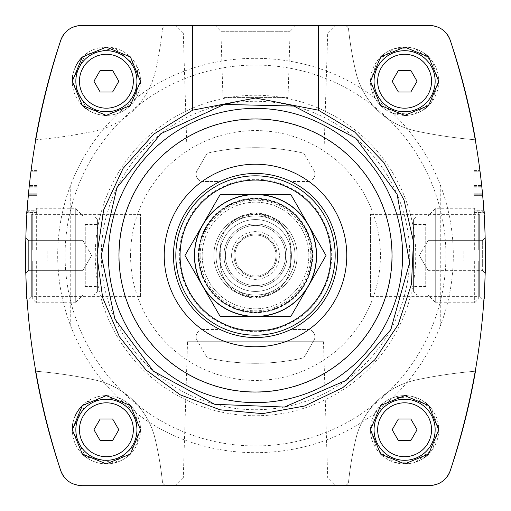 <?xml version="1.0" encoding="UTF-8"?>
<svg xmlns="http://www.w3.org/2000/svg" width="511" height="511" viewBox="0 0 511 511"><rect width="100%" height="100%" fill="white"/><g stroke="black" fill="none" stroke-linecap="round" stroke-linejoin="round"><path stroke-width="0.38" stroke-dasharray="2.56 1.92" d="M25.78 273.232L25.78 237.768L25.78 273.232L28.661 270.351L28.661 240.649L28.661 270.351L25.78 273.232M140.525 296.623L140.525 214.377L140.525 296.623L31.701 296.623L31.701 214.377L31.701 296.623L27.102 301.222C25.429 304.888 25.422 206.163 27.102 209.778C26.789 207.083 24.349 262.002 26.348 288.325M35.534 371.203A675.478 675.478 0 0 0 60.771 470.765C64.52 480.085 71.329 484.984 81.204 485.45L166.701 485.45A4.312 4.312 0 0 1 162.415 481.592A344.925 344.925 0 0 0 155.216 439.173A79.045 79.045 0 0 0 94.644 379.903A477.363 477.363 0 0 0 35.534 371.203A477.363 477.363 0 0 1 94.644 379.903A79.045 79.045 0 0 1 155.216 439.173A344.925 344.925 0 0 1 162.415 481.592A4.312 4.312 0 0 0 166.701 485.45M60.771 40.235A675.478 675.478 0 0 0 35.534 139.797A477.363 477.363 0 0 0 94.644 131.097A79.045 79.045 0 0 0 155.216 71.827A344.925 344.925 0 0 0 162.415 29.408A4.312 4.312 0 0 1 166.701 25.55L81.204 25.55C71.361 25.991 64.552 30.89 60.771 40.235C13.88 183.73 13.88 327.238 60.771 470.765L60.771 470.765A21.558 21.558 0 0 0 81.204 485.45L429.796 485.45C439.639 485.009 446.448 480.11 450.229 470.765A675.478 675.478 0 0 0 475.466 371.203A477.363 477.363 0 0 0 416.356 379.903A79.045 79.045 0 0 0 355.784 439.173A344.925 344.925 0 0 0 348.585 481.592A4.312 4.312 0 0 1 344.299 485.45L429.796 485.45A21.558 21.558 0 0 0 450.229 470.765C497.12 327.27 497.12 183.762 450.229 40.235C446.48 30.916 439.671 26.016 429.796 25.55L81.204 25.55A21.558 21.558 0 0 0 60.771 40.235M27.07 210.232L37.047 210.232L37.047 185.487L37.047 212.384L37.047 210.232L27.07 210.232A675.478 675.478 0 0 1 29.191 185.487L28.431 193.215A675.478 675.478 0 0 1 28.948 187.818L30.832 171.204L28.948 187.818A675.478 675.478 0 0 0 28.431 193.215L29.191 185.487A675.478 675.478 0 0 0 27.792 200.529M483.93 210.232L473.953 210.232L473.953 185.487L473.953 212.384L473.953 210.232L483.93 210.232A675.478 675.478 0 0 0 481.809 185.487L482.569 193.215A675.478 675.478 0 0 0 482.052 187.818L480.168 171.204L482.052 187.818A675.478 675.478 0 0 1 482.569 193.215L481.809 185.487A675.478 675.478 0 0 1 483.208 200.51M485.335 268.122L485.22 237.768L485.335 268.122M475.466 139.797A675.478 675.478 0 0 0 450.229 40.235A21.558 21.558 0 0 0 429.796 25.55L344.299 25.55A4.312 4.312 0 0 1 348.585 29.408A344.925 344.925 0 0 0 355.784 71.827A79.045 79.045 0 0 0 416.356 131.097A477.363 477.363 0 0 0 475.466 139.797A477.363 477.363 0 0 1 416.356 131.097A79.045 79.045 0 0 1 355.784 71.827A344.925 344.925 0 0 1 348.585 29.408A4.312 4.312 0 0 0 344.299 25.55M484.652 288.325C486.651 262.06 484.217 207.108 483.898 209.778C485.571 206.112 485.578 304.812 483.898 301.222L479.299 296.623L479.299 214.377L479.299 296.623L370.475 296.623L370.475 214.377L370.475 296.623M93.947 81.243L100.169 92.018L112.618 92.018L118.839 81.243L112.618 70.461L100.169 70.461L93.947 81.243L100.169 92.018L112.618 92.018L118.839 81.243L112.618 70.461L100.169 70.461L93.947 81.243L100.169 92.018L112.618 92.018L118.839 81.243L112.618 70.461L100.169 70.461L93.947 81.243M392.161 429.757L398.382 440.539L410.831 440.539L417.053 429.757L410.831 418.982L398.382 418.982L392.161 429.757L398.382 440.539L410.831 440.539L417.053 429.757L410.831 418.982L398.382 418.982L392.161 429.757L398.382 440.539L410.831 440.539L417.053 429.757L410.831 418.982L398.382 418.982L392.161 429.757M93.947 429.757L100.169 440.539L112.618 440.539L118.839 429.757L112.618 418.982L100.169 418.982L93.947 429.757L100.169 440.539L112.618 440.539L118.839 429.757L112.618 418.982L100.169 418.982L93.947 429.757L100.169 440.539L112.618 440.539L118.839 429.757L112.618 418.982L100.169 418.982L93.947 429.757M392.161 81.243L398.382 92.018L410.831 92.018L417.053 81.243L410.831 70.461L398.382 70.461L392.161 81.243L398.382 92.018L410.831 92.018L417.053 81.243L410.831 70.461L398.382 70.461L392.161 81.243L398.382 92.018L410.831 92.018L417.053 81.243L410.831 70.461L398.382 70.461L392.161 81.243M136.06 412.882L137.746 443.197L114.847 462.806L85.612 456.84L72.281 429.757L87.119 401.601L118.348 397.788C97.282 377.533 81.409 353.65 70.735 326.133A197.808 197.808 0 0 1 70.735 184.867C81.351 157.458 97.224 133.569 118.348 113.212L87.126 109.399L72.281 81.243L85.624 54.153L114.866 48.194L137.74 67.803L136.06 98.118C203.678 45.025 307.335 45.102 374.94 98.118L370.488 81.243L377.246 60.879L394.633 48.622L415.73 48.979L432.606 61.761L438.7 82.271L431.38 102.411L413.744 114.132L392.652 113.212C413.718 133.467 429.591 157.35 440.265 184.867L440.265 326.133C429.649 353.542 413.776 377.431 392.652 397.788L413.744 396.875L431.367 408.564L438.7 428.684L432.625 449.207L415.75 462.014L394.652 462.385L377.259 450.146L370.494 429.757L374.94 412.882C307.322 465.975 203.665 465.898 136.06 412.882L135.932 412.652A197.47 197.47 0 0 1 118.724 397.935A34.135 34.135 0 0 1 135.932 412.652M70.735 184.867L70.735 326.133M433.373 323.501A190.424 190.424 0 0 1 65.076 255.5A190.424 190.424 0 0 1 290.076 68.238A190.424 190.424 0 0 1 433.373 323.501M374.94 412.882L375.068 412.652A197.47 197.47 0 0 0 392.276 397.935L392.652 397.788M118.348 397.788L118.724 397.935M136.06 98.118L135.932 98.348A197.47 197.47 0 0 0 118.724 113.065L118.348 113.212M392.652 113.212L392.276 113.065A197.47 197.47 0 0 0 375.068 98.348L374.94 98.118M440.265 184.867A197.808 197.808 0 0 1 440.265 326.133M68.71 481.464A21.558 21.558 0 0 0 74.529 484.39M442.29 29.536A21.558 21.558 0 0 0 436.471 26.61M179.329 255.5A76.171 76.171 0 0 1 293.589 189.536A76.171 76.171 0 0 1 293.589 321.464A76.171 76.171 0 0 1 179.329 255.5A76.171 76.171 0 0 1 293.589 189.536A76.171 76.171 0 0 1 293.589 321.464A76.171 76.171 0 0 1 179.329 255.5M304.16 153.747A1.437 1.437 0 0 0 303.234 153.064A215.578 215.578 0 0 0 207.766 153.064A1.437 1.437 0 0 0 206.84 153.747L197.048 170.706L206.84 153.747A1.437 1.437 0 0 1 207.766 153.064A215.578 215.578 0 0 1 303.234 153.064A1.437 1.437 0 0 1 304.16 153.747L313.952 170.706L304.16 153.747M197.048 170.706A7.186 7.186 0 0 0 203.276 181.488L220.394 181.488L203.276 181.488A7.186 7.186 0 0 1 197.048 170.706M290.606 181.488A81.92 81.92 0 0 0 220.394 181.488A81.92 81.92 0 0 1 290.606 181.488L307.724 181.488L290.606 181.488M307.724 181.488A7.186 7.186 0 0 0 313.952 170.706A7.186 7.186 0 0 1 307.724 181.488M206.84 357.253A1.437 1.437 0 0 0 207.766 357.936A215.578 215.578 0 0 0 303.234 357.936A1.437 1.437 0 0 0 304.16 357.253L313.952 340.294L304.16 357.253A1.437 1.437 0 0 1 303.234 357.936A215.578 215.578 0 0 1 207.766 357.936A1.437 1.437 0 0 1 206.84 357.253L197.048 340.294L206.84 357.253M313.952 340.294A7.186 7.186 0 0 0 307.724 329.518L290.606 329.518L307.724 329.518A7.186 7.186 0 0 1 313.952 340.294M220.394 329.518A81.92 81.92 0 0 0 290.606 329.518A81.92 81.92 0 0 1 220.394 329.518L203.276 329.518L220.394 329.518M203.276 329.518A7.186 7.186 0 0 0 197.048 340.294A7.186 7.186 0 0 1 203.276 329.518M233.623 220.726A41.084 41.084 0 0 1 277.377 220.726L255.5 213.106L233.623 220.726C225.006 227.9 220.56 237.098 220.292 248.314A35.208 35.208 0 0 1 255.5 213.106A35.208 35.208 0 0 1 290.714 248.314L290.714 262.686A35.208 35.208 0 0 1 255.5 297.9A35.208 35.208 0 0 1 220.292 262.686L220.292 248.314L220.292 262.686C220.56 273.902 225.006 283.1 233.623 290.274L255.5 297.9L277.377 290.274A41.084 41.084 0 0 1 233.623 290.274M277.377 290.274C285.994 283.1 290.44 273.902 290.714 262.686L290.714 248.314C290.44 237.098 285.994 227.9 277.377 220.726M223.882 255.5A31.618 31.618 0 0 1 271.309 228.117A31.618 31.618 0 0 1 271.309 282.883A31.618 31.618 0 0 1 223.882 255.5A31.618 31.618 0 0 1 271.309 228.117A31.618 31.618 0 0 1 271.309 282.883A31.618 31.618 0 0 1 223.882 255.5M101.274 255.5A154.226 154.226 0 0 1 332.61 121.937A154.226 154.226 0 0 1 332.61 389.063A154.226 154.226 0 0 1 101.274 255.5M175.867 485.45L335.133 485.45L175.867 485.45L183.283 478.034L327.717 478.034L183.283 478.034L187.543 341.731L323.457 341.731L187.543 341.731M215.157 25.55L295.843 25.55L215.157 25.55L220.905 31.299L290.095 31.299L220.905 31.299L222.968 97.409L288.032 97.409L222.968 97.409M175.867 25.55L335.133 25.55L175.867 25.55L183.283 32.966L327.717 32.966L183.283 32.966L186.758 144.121L324.242 144.121L186.758 144.121M225.408 255.5A30.092 30.092 0 0 1 270.549 229.439A30.092 30.092 0 0 1 270.549 281.561A30.092 30.092 0 0 1 225.408 255.5A30.092 30.092 0 0 1 270.549 229.439A30.092 30.092 0 0 1 270.549 281.561A30.092 30.092 0 0 1 225.408 255.5M219.57 255.5A35.93 35.93 0 0 1 273.462 224.386A35.93 35.93 0 0 1 273.468 286.614A35.93 35.93 0 0 1 219.57 255.5M95.257 255.5A160.243 160.243 0 0 1 335.625 116.725A160.243 160.243 0 0 1 335.625 394.275A160.243 160.243 0 0 1 95.257 255.5M198.734 255.5A56.772 56.772 0 0 1 283.886 206.335A56.772 56.772 0 0 1 283.886 304.665A56.772 56.772 0 0 1 198.734 255.5A56.766 56.766 0 0 1 283.886 206.335A56.766 56.766 0 0 1 283.886 304.665A56.766 56.766 0 0 1 198.734 255.5A56.766 56.766 0 0 1 283.886 206.335A56.766 56.766 0 0 1 283.886 304.665A56.766 56.766 0 0 1 198.734 255.5M202.184 255.5A53.316 53.316 0 0 1 282.161 209.325A53.316 53.316 0 0 1 282.161 301.675A53.316 53.316 0 0 1 202.184 255.5A53.316 53.316 0 0 1 282.161 209.325A53.316 53.316 0 0 1 282.161 301.675A53.316 53.316 0 0 1 202.184 255.5A53.316 53.316 0 0 1 282.161 209.325A53.316 53.316 0 0 1 282.161 301.675A53.316 53.316 0 0 1 202.184 255.5M213.822 255.5A41.678 41.678 0 0 1 276.342 219.404A41.678 41.678 0 0 1 276.342 291.596A41.678 41.678 0 0 1 213.822 255.5A41.678 41.678 0 0 1 276.342 219.404A41.678 41.678 0 0 1 276.342 291.596A41.678 41.678 0 0 1 213.822 255.5M198.274 255.5A57.226 57.226 0 0 1 284.116 205.939A57.226 57.226 0 0 1 284.116 305.061A57.226 57.226 0 0 1 198.274 255.5M215.981 255.5A39.519 39.519 0 0 1 275.263 221.269A39.519 39.519 0 0 1 275.263 289.731A39.519 39.519 0 0 1 215.981 255.5A39.519 39.519 0 0 1 275.263 221.269A39.519 39.519 0 0 1 275.263 289.731A39.519 39.519 0 0 1 215.981 255.5A39.519 39.519 0 0 1 275.263 221.269A39.519 39.519 0 0 1 275.263 289.731A39.519 39.519 0 0 1 215.981 255.5A39.519 39.519 0 0 1 275.263 221.269A39.519 39.519 0 0 1 275.263 289.731A39.519 39.519 0 0 1 215.981 255.5A39.519 39.519 0 0 1 275.263 221.269A39.519 39.519 0 0 1 275.263 289.731A39.519 39.519 0 0 1 215.981 255.5A39.519 39.519 0 0 1 275.263 221.269A39.519 39.519 0 0 1 275.263 289.731A39.519 39.519 0 0 1 215.981 255.5M198.383 255.5A57.117 57.117 0 0 1 284.059 206.035A57.117 57.117 0 0 1 284.059 304.965A57.117 57.117 0 0 1 198.383 255.5M199.137 255.5A56.363 56.363 0 0 1 283.682 206.687A56.363 56.363 0 0 1 283.682 304.313A56.363 56.363 0 0 1 199.137 255.5M200.165 255.5A55.335 55.335 0 0 1 283.164 207.581A55.335 55.335 0 0 1 283.164 303.419A55.335 55.335 0 0 1 200.165 255.5M233.942 255.5A21.558 21.558 0 0 1 266.282 236.829A21.558 21.558 0 0 1 266.282 274.171A21.558 21.558 0 0 1 233.942 255.5A21.558 21.558 0 0 1 266.282 236.829A21.558 21.558 0 0 1 266.282 274.171A21.558 21.558 0 0 1 233.942 255.5A21.558 21.558 0 0 1 266.282 236.829A21.558 21.558 0 0 1 266.282 274.171A21.558 21.558 0 0 1 233.942 255.5M475.466 371.203A477.363 477.363 0 0 0 416.356 379.903A79.045 79.045 0 0 0 355.784 439.173A344.925 344.925 0 0 0 348.585 481.592A4.312 4.312 0 0 1 344.299 485.45M35.534 139.797A477.363 477.363 0 0 0 94.644 131.097A79.045 79.045 0 0 0 155.216 71.827A344.925 344.925 0 0 0 162.415 29.408A4.312 4.312 0 0 1 166.701 25.55M380.625 105.528A34.135 34.135 0 0 1 380.638 56.938M382.305 55.405A34.135 34.135 0 0 1 404.738 47.108M406.833 47.178A34.135 34.135 0 0 1 424.992 53.866M428.672 57.034A34.135 34.135 0 0 1 438.738 81.045M438.738 81.262A34.135 34.135 0 0 1 428.64 105.483M424.226 109.169A34.135 34.135 0 0 1 407.465 115.256M404.706 115.371A34.135 34.135 0 0 1 381.915 106.735M374.065 81.243A30.539 30.539 0 0 1 419.876 54.792A30.539 30.539 0 0 1 419.876 107.687A30.539 30.539 0 0 1 374.065 81.243A30.539 30.539 0 0 1 419.876 54.792A30.539 30.539 0 0 1 419.876 107.687A30.539 30.539 0 0 1 374.065 81.243M72.798 75.187A34.135 34.135 0 0 1 74.913 68.04M82.367 56.996A34.135 34.135 0 0 1 105.585 47.114M106.301 47.108A34.135 34.135 0 0 1 129.564 56.178M130.401 56.977A34.135 34.135 0 0 1 140.519 80.744M140.525 81.255A34.135 34.135 0 0 1 130.369 105.534M128.887 106.914A34.135 34.135 0 0 1 106.275 115.371M103.95 115.288A34.135 34.135 0 0 1 85.989 108.6M82.354 105.477A34.135 34.135 0 0 1 123.458 51.681A34.135 34.135 0 0 1 123.458 110.804A34.135 34.135 0 0 1 72.262 81.243M75.852 81.243A30.539 30.539 0 0 1 121.663 54.792A30.539 30.539 0 0 1 121.663 107.687A30.539 30.539 0 0 1 75.852 81.243A30.539 30.539 0 0 1 121.663 54.792A30.539 30.539 0 0 1 121.663 107.687A30.539 30.539 0 0 1 75.852 81.243A30.539 30.539 0 0 1 121.663 54.792A30.539 30.539 0 0 1 121.663 107.687A30.539 30.539 0 0 1 75.852 81.243M380.625 454.049A34.135 34.135 0 0 1 380.638 405.459M382.305 403.92A34.135 34.135 0 0 1 404.738 395.629M406.833 395.699A34.135 34.135 0 0 1 424.992 402.381M428.672 405.549A34.135 34.135 0 0 1 438.738 429.566M438.738 429.777A34.135 34.135 0 0 1 428.64 453.998M424.226 457.69A34.135 34.135 0 0 1 407.465 463.771M404.706 463.892A34.135 34.135 0 0 1 381.915 455.256M374.065 429.757A30.539 30.539 0 0 1 419.876 403.313A30.539 30.539 0 0 1 419.876 456.208A30.539 30.539 0 0 1 374.065 429.757A30.539 30.539 0 0 1 419.876 403.313A30.539 30.539 0 0 1 419.876 456.208A30.539 30.539 0 0 1 374.065 429.757M72.798 423.702A34.135 34.135 0 0 1 74.913 416.554M82.367 405.517A34.135 34.135 0 0 1 105.585 395.635M106.301 395.629A34.135 34.135 0 0 1 129.564 404.693M130.401 405.498A34.135 34.135 0 0 1 140.519 429.266M140.525 429.77A34.135 34.135 0 0 1 130.369 454.055M128.887 455.435A34.135 34.135 0 0 1 106.275 463.892M103.95 463.803A34.135 34.135 0 0 1 85.989 457.121M82.354 453.992A34.135 34.135 0 0 1 123.458 400.196A34.135 34.135 0 0 1 123.458 459.319A34.135 34.135 0 0 1 72.262 429.757M75.852 429.757A30.539 30.539 0 0 1 121.663 403.313A30.539 30.539 0 0 1 121.663 456.208A30.539 30.539 0 0 1 75.852 429.757A30.539 30.539 0 0 1 121.663 403.313A30.539 30.539 0 0 1 121.663 456.208A30.539 30.539 0 0 1 75.852 429.757A30.539 30.539 0 0 1 121.663 403.313A30.539 30.539 0 0 1 121.663 456.208A30.539 30.539 0 0 1 75.852 429.757M392.276 113.065A34.135 34.135 0 0 1 375.068 98.348M370.475 81.243A34.135 34.135 0 0 1 421.677 51.681A34.135 34.135 0 0 1 421.677 110.804A34.135 34.135 0 0 1 370.475 81.243M374.071 81.243A30.539 30.539 0 0 1 419.876 54.792A30.539 30.539 0 0 1 419.876 107.687A30.539 30.539 0 0 1 374.071 81.243M135.932 98.348A34.135 34.135 0 0 1 118.724 113.065M375.068 412.652A34.135 34.135 0 0 1 392.276 397.935M370.475 429.757A34.135 34.135 0 0 1 421.677 400.196A34.135 34.135 0 0 1 421.677 459.319A34.135 34.135 0 0 1 370.475 429.757M374.071 429.757A30.539 30.539 0 0 1 419.876 403.313A30.539 30.539 0 0 1 419.876 456.208A30.539 30.539 0 0 1 374.071 429.757M482.339 266.007L482.339 240.649L482.339 270.351L427.963 270.351L427.963 240.649L427.963 270.351L427.963 240.649L427.963 270.351L482.339 270.351L482.339 240.649L482.339 266.007M419.384 255.5L427.963 240.649L419.384 255.5L427.963 270.351L419.384 255.5M83.038 270.351L83.038 240.649L83.038 270.351L28.661 270.351L28.661 240.649L28.661 270.351L83.038 270.351L83.038 240.649L83.038 270.351L91.616 255.5L83.038 270.351M473.953 212.384L484.07 212.384L473.953 212.384M473.953 185.487L481.809 185.487L473.953 185.487L473.953 195.368L473.953 170.572L473.953 185.487M37.047 212.384L26.93 212.384L37.047 212.384M37.047 185.487L29.191 185.487L37.047 185.487L37.047 195.368L37.047 170.572L37.047 185.487M478.264 260.891L478.264 299.178L478.264 260.891L474.668 260.891L474.668 302.774L474.668 260.891L478.264 260.891M478.264 250.109L478.264 211.822L478.264 250.109L474.668 250.109L474.668 208.226L474.668 250.109L478.264 250.109M413.591 291.43L413.591 219.57L413.591 291.43L417.18 295.026L417.18 215.981L417.18 295.026L427.963 295.026L427.963 215.981L427.963 295.026L435.711 302.774L435.711 208.226L435.711 302.774L474.668 302.774L478.264 299.178M474.668 260.891L463.892 260.891L463.892 250.109L463.892 260.891L474.668 260.891M474.668 250.109L463.892 250.109L474.668 250.109M413.591 286.543L413.591 224.457L413.591 286.543L425.733 286.543L425.733 224.457L425.733 286.543M32.736 260.891L32.736 299.178L32.736 260.891L36.332 260.891L36.332 302.774L36.332 260.891L32.736 260.891M32.736 250.109L32.736 211.822L32.736 250.109L36.332 250.109L36.332 208.226L36.332 250.109L32.736 250.109M97.409 291.43L97.409 219.57L97.409 291.43L93.82 295.026L93.82 215.981L93.82 295.026L83.038 295.026L83.038 215.981L83.038 295.026L75.289 302.774L75.289 208.226L75.289 302.774L36.332 302.774L32.736 299.178M36.332 260.891L47.108 260.891L47.108 250.109L47.108 260.891L36.332 260.891M36.332 250.109L47.108 250.109L36.332 250.109M97.409 286.543L97.409 224.457L97.409 286.543L85.267 286.543L85.267 224.457L85.267 286.543M316.22 255.5A60.72 60.72 0 0 0 225.14 202.912A60.72 60.72 0 0 0 225.14 308.088A60.72 60.72 0 0 0 316.22 255.5A60.72 60.72 0 0 0 225.14 202.912A60.72 60.72 0 0 0 225.14 308.088A60.72 60.72 0 0 0 316.22 255.5M291.43 255.5A35.93 35.93 0 0 0 237.538 224.386A35.93 35.93 0 0 0 237.538 286.614A35.93 35.93 0 0 0 291.43 255.5A35.93 35.93 0 0 0 237.538 224.386A35.93 35.93 0 0 0 237.538 286.614A35.93 35.93 0 0 0 291.43 255.5M220.235 194.423L290.765 194.423L326.031 255.5L290.765 316.577L220.235 316.577L184.969 255.5L220.235 194.423L184.969 255.5L220.235 316.577L290.765 316.577L326.031 255.5L290.765 194.423L220.235 194.423L184.969 255.5L220.235 316.577L290.765 316.577L326.031 255.5L290.765 194.423L220.235 194.423M285.598 255.5A30.092 30.092 0 0 0 240.451 229.439A30.092 30.092 0 0 0 240.451 281.561A30.092 30.092 0 0 0 285.598 255.5A30.092 30.092 0 0 0 240.451 229.439A30.092 30.092 0 0 0 240.451 281.561A30.092 30.092 0 0 0 285.598 255.5M255.5 291.43A35.93 35.93 0 0 1 224.386 237.538A35.93 35.93 0 0 1 286.614 237.538A35.93 35.93 0 0 1 255.5 291.43A35.93 35.93 0 0 1 224.386 237.538A35.93 35.93 0 0 1 286.614 237.538A35.93 35.93 0 0 1 255.5 291.43M255.5 277.058A21.558 21.558 0 0 1 236.829 244.724A21.558 21.558 0 0 1 274.171 244.724A21.558 21.558 0 0 1 255.5 277.058A21.558 21.558 0 0 1 236.829 244.724A21.558 21.558 0 0 1 274.171 244.724A21.558 21.558 0 0 1 255.5 277.058A21.558 21.558 0 0 1 236.829 244.724A21.558 21.558 0 0 1 274.171 244.724A21.558 21.558 0 0 1 255.5 277.058A21.558 21.558 0 0 1 233.942 255.5A21.558 21.558 0 0 1 255.5 233.942A21.558 21.558 0 0 1 277.058 255.5A21.558 21.558 0 0 1 255.5 277.058M255.5 275.978A20.478 20.478 0 0 1 237.762 245.261A20.478 20.478 0 0 1 273.238 245.261A20.478 20.478 0 0 1 255.5 275.978A20.478 20.478 0 0 1 237.762 245.261A20.478 20.478 0 0 1 273.238 245.261A20.478 20.478 0 0 1 255.5 275.978M79.448 81.243A26.949 26.949 0 0 1 119.868 57.903A26.949 26.949 0 0 1 119.868 104.576A26.949 26.949 0 0 1 79.448 81.243M377.661 429.757A26.949 26.949 0 0 1 418.081 406.424A26.949 26.949 0 0 1 418.081 453.097A26.949 26.949 0 0 1 377.661 429.757M79.448 429.757A26.949 26.949 0 0 1 119.868 406.424A26.949 26.949 0 0 1 119.868 453.097A26.949 26.949 0 0 1 79.448 429.757M377.661 81.243A26.949 26.949 0 0 1 418.081 57.903A26.949 26.949 0 0 1 418.081 104.576A26.949 26.949 0 0 1 377.661 81.243M130.58 255.5A124.92 124.92 0 0 1 317.957 147.315A124.92 124.92 0 0 1 317.957 363.685A124.92 124.92 0 0 1 130.58 255.5M118.744 255.5A136.756 136.756 0 0 1 323.878 137.069A136.756 136.756 0 0 1 323.878 373.931A136.756 136.756 0 0 1 118.744 255.5M231.598 255.5A23.902 23.902 0 0 1 278.917 250.722A23.902 23.902 0 0 1 257.902 279.281A23.902 23.902 0 0 1 231.598 255.5M473.953 194.736L482.71 194.736L473.953 194.736M473.953 193.215L482.569 193.215L473.953 193.215M473.953 187.818L482.052 187.818L473.953 187.818M473.953 186.291L481.892 186.291L473.953 186.291M473.953 171.204L480.168 171.204L473.953 171.204M37.047 194.736L28.29 194.736L37.047 194.736M37.047 193.215L28.431 193.215L37.047 193.215M37.047 187.818L28.948 187.818L37.047 187.818M37.047 186.291L29.108 186.291L37.047 186.291M37.047 171.204L30.832 171.204L37.047 171.204M370.475 214.377L479.299 214.377L483.898 209.778M140.525 214.377L31.701 214.377L27.102 209.778M482.339 270.351L485.214 273.232L482.339 270.351M482.339 240.649L485.214 237.768L482.339 240.649L427.963 240.649L482.339 240.649M28.661 240.649L25.786 237.768L28.661 240.649L83.038 240.649L28.661 240.649M91.616 255.5L83.038 240.649L91.616 255.5M324.242 144.115L327.717 32.966L335.133 25.55M323.457 341.731L327.717 478.034L335.133 485.45M288.032 97.409L290.095 31.299L295.843 25.55M473.953 195.368L482.767 195.368L473.953 195.368M473.953 170.572L480.091 170.572M37.047 195.368L28.233 195.368L37.047 195.368M37.047 170.572L30.909 170.572M478.264 211.822L474.668 208.226L435.711 208.226L427.963 215.981L417.18 215.981L413.591 219.57M425.733 224.457L413.591 224.457M32.736 211.822L36.332 208.226L75.289 208.226L83.038 215.981L93.82 215.981L97.409 219.57M85.267 224.457L97.409 224.457"/><path stroke-width="0.77" d="M25.665 268.122L25.78 273.232L25.665 268.122M26.348 288.325L27.102 301.222M35.534 371.203A675.478 675.478 0 0 0 60.771 470.765C13.88 327.27 13.88 183.762 60.771 40.235A675.478 675.478 0 0 0 35.534 139.797M27.07 210.232L26.93 212.384L27.07 210.232M27.792 200.529A675.478 675.478 0 0 0 27.07 210.225M483.93 210.232L484.07 212.384L483.93 210.232A675.478 675.478 0 0 0 483.208 200.51M485.22 273.232L485.335 268.122L485.22 273.232M475.466 139.797A675.478 675.478 0 0 0 450.229 40.235C497.12 183.73 497.12 327.238 450.229 470.765A675.478 675.478 0 0 0 475.466 371.203M483.898 301.222L484.652 288.325M370.475 429.757L380.625 454.049L404.706 463.892L428.64 453.998L438.738 429.777L428.672 405.549L404.738 395.629L380.638 405.459L370.475 429.757M370.475 81.243L380.625 105.528L404.706 115.371L428.64 105.483L438.738 81.262L428.672 57.034L404.738 47.108L380.638 56.938L370.475 81.243M192.673 110.165L255.487 98.023L318.327 110.165L354.679 131.998L383.959 162.683L404.035 200.063L413.469 241.594L411.47 284.129L398.21 324.542L374.723 359.872L342.74 387.683L304.473 406.047L262.571 413.635L220.1 409.803L180.3 394.856L146.037 370.009L119.433 336.8L102.666 297.734L96.911 255.5L103.624 209.989L123.074 168.413L153.594 134.221L192.673 110.165L192.673 25.55L429.796 25.55C439.639 25.991 446.448 30.89 450.229 40.235A21.558 21.558 0 0 0 442.29 29.536M68.525 29.67A21.558 21.558 0 0 0 60.771 40.235C64.52 30.916 71.329 26.016 81.204 25.55L192.673 25.55M74.529 484.39A21.558 21.558 0 0 0 81.204 485.45C71.361 485.009 64.552 480.11 60.771 470.765A21.558 21.558 0 0 0 68.71 481.464M166.701 485.45L429.796 485.45A21.558 21.558 0 0 0 442.315 481.439M442.475 481.33A21.558 21.558 0 0 0 450.229 470.765C446.48 480.085 439.671 484.984 429.796 485.45L344.299 485.45M318.327 110.165L318.327 25.55M72.262 81.243L82.354 105.477L106.275 115.371L130.369 105.534L140.525 81.255L130.401 56.977L106.301 47.108L82.367 56.996L72.262 81.243A34.135 34.135 0 0 1 72.798 75.187M72.262 429.757L82.354 453.992L106.275 463.892L130.369 454.055L140.525 429.77L130.401 405.498L106.301 395.629L82.367 405.517L72.262 429.757A34.135 34.135 0 0 1 72.798 423.702M166.701 25.55L81.204 25.55A21.558 21.558 0 0 0 68.685 29.561M436.471 26.61A21.558 21.558 0 0 0 429.796 25.55L344.299 25.55M380.638 56.938A34.135 34.135 0 0 1 382.305 55.405M404.738 47.108A34.135 34.135 0 0 1 406.833 47.178M424.992 53.866A34.135 34.135 0 0 1 428.672 57.034M428.64 105.483A34.135 34.135 0 0 1 424.226 109.169M407.465 115.256A34.135 34.135 0 0 1 404.706 115.371M381.915 106.735A34.135 34.135 0 0 1 380.625 105.528M374.065 81.243A30.539 30.539 0 0 1 419.876 54.792A30.539 30.539 0 0 1 419.876 107.687A30.539 30.539 0 0 1 374.065 81.243A30.539 30.539 0 0 1 419.876 54.792A30.539 30.539 0 0 1 419.876 107.687A30.539 30.539 0 0 1 374.065 81.243M392.161 81.243L398.382 92.018L410.831 92.018L417.053 81.243L410.831 70.461L398.382 70.461L392.161 81.243M74.913 68.04A34.135 34.135 0 0 1 82.367 56.996M105.585 47.114A34.135 34.135 0 0 1 106.301 47.108M129.564 56.178A34.135 34.135 0 0 1 130.401 56.977M140.519 80.744A34.135 34.135 0 0 1 140.525 81.255M130.369 105.534A34.135 34.135 0 0 1 128.887 106.914M106.275 115.371A34.135 34.135 0 0 1 103.95 115.288M85.989 108.6A34.135 34.135 0 0 1 82.354 105.477M75.852 81.243A30.539 30.539 0 0 1 121.663 54.792A30.539 30.539 0 0 1 121.663 107.687A30.539 30.539 0 0 1 75.852 81.243A30.539 30.539 0 0 1 121.663 54.792A30.539 30.539 0 0 1 121.663 107.687A30.539 30.539 0 0 1 75.852 81.243M93.947 81.243L100.169 92.018L112.618 92.018L118.839 81.243L112.618 70.461L100.169 70.461L93.947 81.243M380.638 405.459A34.135 34.135 0 0 1 382.305 403.92M404.738 395.629A34.135 34.135 0 0 1 406.833 395.699M424.992 402.381A34.135 34.135 0 0 1 428.672 405.549M428.64 453.998A34.135 34.135 0 0 1 424.226 457.69M407.465 463.771A34.135 34.135 0 0 1 404.706 463.892M381.915 455.256A34.135 34.135 0 0 1 380.625 454.049M374.065 429.757A30.539 30.539 0 0 1 419.876 403.313A30.539 30.539 0 0 1 419.876 456.208A30.539 30.539 0 0 1 374.065 429.757A30.539 30.539 0 0 1 419.876 403.313A30.539 30.539 0 0 1 419.876 456.208A30.539 30.539 0 0 1 374.065 429.757M392.161 429.757L398.382 440.539L410.831 440.539L417.053 429.757L410.831 418.982L398.382 418.982L392.161 429.757M74.913 416.554A34.135 34.135 0 0 1 82.367 405.517M105.585 395.635A34.135 34.135 0 0 1 106.301 395.629M129.564 404.693A34.135 34.135 0 0 1 130.401 405.498M140.519 429.266A34.135 34.135 0 0 1 140.525 429.77M130.369 454.055A34.135 34.135 0 0 1 128.887 455.435M106.275 463.892A34.135 34.135 0 0 1 103.95 463.803M85.989 457.121A34.135 34.135 0 0 1 82.354 453.992M75.852 429.757A30.539 30.539 0 0 1 121.663 403.313A30.539 30.539 0 0 1 121.663 456.208A30.539 30.539 0 0 1 75.852 429.757A30.539 30.539 0 0 1 121.663 403.313A30.539 30.539 0 0 1 121.663 456.208A30.539 30.539 0 0 1 75.852 429.757M93.947 429.757L100.169 440.539L112.618 440.539L118.839 429.757L112.618 418.982L100.169 418.982L93.947 429.757M290.765 316.577L220.235 316.577M220.235 316.584L184.969 255.5L220.235 194.416M220.235 194.423L290.765 194.423M290.765 194.416L326.031 255.5L290.765 316.584M202.605 224.961A61.077 61.077 0 0 1 308.395 224.961A61.077 61.077 0 0 1 255.5 316.577A61.077 61.077 0 0 1 202.605 224.961M180.07 255.5A75.43 75.43 0 0 1 293.212 190.175A75.43 75.43 0 0 1 293.212 320.825A75.43 75.43 0 0 1 180.07 255.5M175.829 255.5A79.671 79.671 0 0 1 295.339 186.502A79.671 79.671 0 0 1 295.339 324.498A79.671 79.671 0 0 1 175.829 255.5M173.472 255.5A82.028 82.028 0 0 1 296.514 184.458A82.028 82.028 0 0 1 296.514 326.542A82.028 82.028 0 0 1 173.472 255.5M164.223 255.5A91.277 91.277 0 0 1 301.139 176.455A91.277 91.277 0 0 1 301.139 334.545A91.277 91.277 0 0 1 164.223 255.5M118.993 255.5A136.507 136.507 0 0 1 323.75 137.28A136.507 136.507 0 0 1 323.75 373.72A136.507 136.507 0 0 1 118.993 255.5M108.383 255.5A147.117 147.117 0 0 1 329.058 128.095A147.117 147.117 0 0 1 329.058 382.905A147.117 147.117 0 0 1 108.383 255.5M377.661 81.243A26.949 26.949 0 0 1 418.081 57.903A26.949 26.949 0 0 1 418.081 104.576A26.949 26.949 0 0 1 377.661 81.243M79.448 81.243A26.949 26.949 0 0 1 119.868 57.903A26.949 26.949 0 0 1 119.868 104.576A26.949 26.949 0 0 1 79.448 81.243M377.661 429.757A26.949 26.949 0 0 1 418.081 406.424A26.949 26.949 0 0 1 418.081 453.097A26.949 26.949 0 0 1 377.661 429.757M79.448 429.757A26.949 26.949 0 0 1 119.868 406.424A26.949 26.949 0 0 1 119.868 453.097A26.949 26.949 0 0 1 79.448 429.757M101.216 255.5L116.949 187.626L160.939 133.595L224.214 104.423L293.87 106.064L355.701 138.181L397.092 194.225L409.611 262.769L390.698 329.825L346.183 380.318L284.41 407.05L214.786 404.316L153.472 371.229L114.886 318.992L101.216 255.5"/></g></svg>
